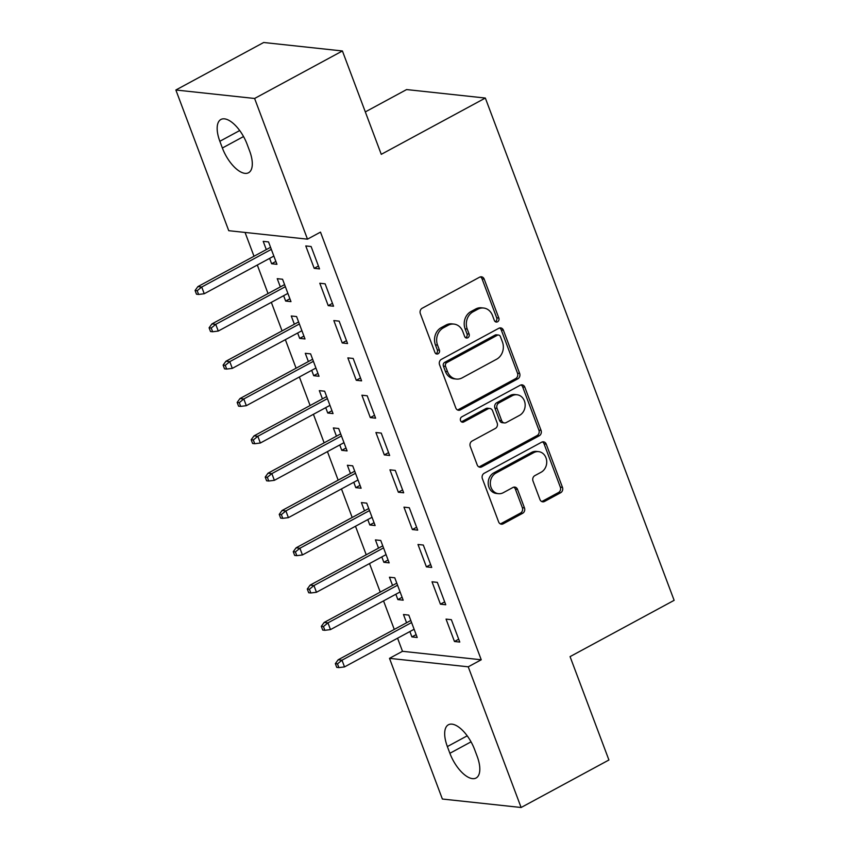 <?xml version="1.0" encoding="UTF-8"?>
<svg xmlns="http://www.w3.org/2000/svg" width="850" height="850" viewBox="0 0 850 850"><rect width="100%" height="100%" fill="white"/><g stroke="black" fill="none" stroke-linecap="round" stroke-linejoin="round"><path stroke-width="1.27" d="M497.547 321.799A2.837 2.433 96.1 0 0 498.822 318.027L484.192 279.108A4.059 3.474 96.1 0 0 481.429 276.803A4.059 3.474 96.1 0 0 479.623 277.174L422.163 308.263A4.059 3.474 96.1 0 0 420.346 313.65L434.977 352.569A2.837 2.433 96.1 0 0 439.439 350.147L437.548 345.111A12.984 11.103 96.1 0 1 443.36 327.866L448.152 325.274A12.984 11.103 96.1 0 1 453.942 324.094A12.984 11.103 96.1 0 1 462.772 331.468L464.663 336.504A2.837 2.433 96.1 0 0 469.136 334.092L467.234 329.056A12.984 11.103 96.1 0 1 473.046 311.801L477.838 309.219A12.984 11.103 96.1 0 1 483.629 308.029A12.984 11.103 96.1 0 1 492.458 315.414L494.349 320.45A2.837 2.433 96.1 0 0 497.547 321.799M495.252 321.661A2.837 2.433 96.1 0 0 496.687 317.804L482.067 278.885A4.059 3.474 96.1 0 0 480.346 276.888M435.869 353.781A2.837 2.433 96.1 0 0 437.314 349.924L435.423 344.888L437.548 345.111M465.556 337.716A2.837 2.433 96.1 0 0 467.001 333.859L465.109 328.822L467.234 329.056M539.952 499.524A4.059 3.474 96.1 0 0 542.714 501.829A4.059 3.474 96.1 0 0 544.531 501.457L560.649 492.734A4.059 3.474 96.1 0 0 562.466 487.348L546.221 444.125A4.059 3.474 96.1 0 0 543.458 441.819A4.059 3.474 96.1 0 0 541.652 442.191L484.192 473.269A4.059 3.474 96.1 0 0 482.375 478.667L498.621 521.889A4.059 3.474 96.1 0 0 501.373 524.195A4.059 3.474 96.1 0 0 503.189 523.823L522.654 513.283A4.059 3.474 96.1 0 0 524.471 507.896L517.523 489.398A4.059 3.474 96.1 0 0 514.76 487.092A4.059 3.474 96.1 0 0 512.954 487.464L503.296 492.692A10.848 9.276 96.1 0 1 498.451 493.68A10.848 9.276 96.1 0 1 490.408 484.766A10.848 9.276 96.1 0 1 495.933 473.089L533.758 452.625A10.848 9.276 96.1 0 1 538.602 451.637A10.848 9.276 96.1 0 1 546.646 460.551A10.848 9.276 96.1 0 1 541.121 472.228L534.82 475.639A4.059 3.474 96.1 0 0 533.003 481.026L539.952 499.524M397.577 638.201L402.496 651.302L481.238 659.781L320.493 232.124L307.487 239.158L228.746 230.69L175.865 90.004L254.607 98.473L307.487 239.158M481.238 659.781L468.233 666.814L521.114 807.5L442.372 799.032L389.491 658.346L468.233 666.814M175.865 90.004L263.67 42.5L342.412 50.968L381.267 154.339L485.339 98.047L674.135 600.334L570.063 656.625L608.919 759.996L521.114 807.5M342.412 50.968L254.607 98.473M517.831 378.824A4.059 3.474 96.1 0 0 519.648 373.426L503.402 330.204A4.059 3.474 96.1 0 0 500.639 327.898A4.059 3.474 96.1 0 0 498.833 328.27L441.373 359.359A4.059 3.474 96.1 0 0 439.556 364.746L455.802 407.968A4.059 3.474 96.1 0 0 458.554 410.274A4.059 3.474 96.1 0 0 460.371 409.902L517.831 378.824L515.695 378.59A4.059 3.474 96.1 0 0 517.512 373.203L501.266 329.981A4.059 3.474 96.1 0 0 499.556 327.983M524.811 387.164L541.057 430.387A4.059 3.474 96.1 0 1 539.24 435.784L481.78 466.862A4.059 3.474 96.1 0 1 479.963 467.234A4.059 3.474 96.1 0 1 477.211 464.929L470.252 446.431A4.059 3.474 96.1 0 1 472.069 441.044L495.369 428.432A4.059 3.474 96.1 0 0 497.186 423.045L492.575 410.773A4.059 3.474 96.1 0 0 489.823 408.467A4.059 3.474 96.1 0 0 488.006 408.839L463.749 421.961A2.837 2.433 96.1 0 1 461.816 416.829L520.242 385.231A4.059 3.474 96.1 0 1 522.049 384.859A4.059 3.474 96.1 0 1 524.811 387.164L522.676 386.941L538.921 430.164L541.057 430.387M485.339 98.047L406.598 89.569L365.319 111.902M440.428 604.18L445.751 604.754L437.336 582.367L432.013 581.793L440.428 604.18L444.678 601.885M395.845 594.235L397.864 599.601L403.187 600.174L394.772 577.787L389.449 577.214L392.551 585.448M412.377 529.55L417.701 530.124L409.286 507.726L403.962 507.152L412.377 529.55L416.617 527.255M367.795 519.594L369.814 524.971L375.137 525.544L366.722 503.147L361.399 502.573L364.491 510.818M384.328 454.909L389.651 455.483L381.236 433.096L375.913 432.522L384.328 454.909L388.567 452.614M339.745 444.964L341.764 450.33L347.087 450.904L338.661 428.517L333.349 427.943L336.441 436.178M356.277 380.279L361.59 380.853L353.175 358.456L347.852 357.892L356.277 380.279L360.517 377.984M311.695 370.324L313.714 375.7L319.026 376.274L310.611 353.876L305.288 353.313L308.391 361.547M328.217 305.639L333.54 306.212L325.125 283.826L319.802 283.252L328.217 305.639L332.467 303.344M283.634 295.694L285.653 301.059L290.976 301.633L282.561 279.246L277.238 278.672L280.341 286.907M245.055 232.443L254.001 256.254M257.306 265.03L268.037 293.569M271.331 302.345L282.062 330.884M285.356 339.671L296.087 368.199M299.391 376.986L310.112 405.524M313.416 414.301L324.137 442.839M327.441 451.616L338.162 480.154M341.466 488.931L352.187 517.469M355.491 526.256L366.223 554.784M369.516 563.571L380.248 592.11M383.541 600.886L394.272 629.425M269.609 258.379L271.628 263.744L276.951 264.318L268.536 241.931L263.213 241.357L266.305 249.592M314.192 268.324L319.515 268.898L311.1 246.511L305.777 245.937L314.192 268.324L318.431 266.029M297.659 333.009L299.678 338.385L305.001 338.959L296.586 316.561L291.263 315.987L294.366 324.233M342.242 342.964L347.565 343.538L339.15 321.141L333.827 320.567L342.242 342.964L346.492 340.669M325.72 407.649L327.739 413.015L333.051 413.589L324.636 391.202L319.324 390.628L322.416 398.862M370.303 417.594L375.615 418.168L367.2 395.781L361.888 395.207L370.303 417.594L374.542 415.299M353.77 482.279L355.789 487.645L361.112 488.219L352.697 465.832L347.374 465.258L350.466 473.493M398.353 492.224L403.676 492.798L395.261 470.411L389.938 469.837L398.353 492.224L402.592 489.929M381.82 556.909L383.839 562.286L389.162 562.859L380.747 540.462L375.424 539.899L378.526 548.133M426.402 566.865L431.726 567.439L423.311 545.041L417.987 544.478L426.402 566.865L430.652 564.57M409.881 631.55L411.899 636.916L417.212 637.489L408.797 615.102L403.474 614.529L406.576 622.763M454.463 641.495L459.776 642.069L451.361 619.682L446.048 619.108L454.463 641.495L458.703 639.2M477.126 756.213A26.446 11.804 61.6 0 1 476.085 778.016A26.446 11.804 61.6 0 1 449.884 753.291L447.366 746.566A26.446 11.804 61.6 0 1 448.396 724.774A26.446 11.804 61.6 0 1 474.598 749.498L477.126 756.213M402.496 651.302L389.491 658.346M219.852 141.281A26.446 11.804 61.6 0 1 220.883 119.489A26.446 11.804 61.6 0 1 247.095 144.213L249.613 150.928A26.446 11.804 61.6 0 1 248.572 172.731A26.446 11.804 61.6 0 1 222.371 148.006L219.852 141.281L239.7 130.549M271.628 263.744L275.868 261.449M285.653 301.059L289.903 298.764M299.678 338.385L303.928 336.09M313.714 375.7L317.953 373.405M327.739 413.015L331.978 410.72M341.764 450.33L346.003 448.035M355.789 487.645L360.028 485.35M369.814 524.971L374.053 522.676M383.839 562.286L388.089 559.991M397.864 599.601L402.114 597.306M411.899 636.916L416.139 634.621M483.629 308.029L481.504 307.806A12.984 11.103 96.1 0 0 475.713 308.986L477.838 309.219M465.109 328.822A12.984 11.103 96.1 0 1 470.921 311.578L475.713 308.986M453.942 324.094L451.817 323.861A12.984 11.103 96.1 0 0 446.016 325.051L448.152 325.274M435.423 344.888A12.984 11.103 96.1 0 1 441.235 327.632L446.016 325.051M457.513 409.966A4.059 3.474 96.1 0 0 458.235 409.679L515.695 378.59M500.438 336.653A2.837 2.433 96.1 0 0 497.239 335.304L446.803 362.589A2.837 2.433 96.1 0 0 445.538 366.361L447.536 371.673A12.984 11.103 96.1 0 0 456.354 379.047A12.984 11.103 96.1 0 0 462.156 377.868L496.634 359.21A12.984 11.103 96.1 0 0 502.435 341.966L500.438 336.653M498.514 335.038L496.379 334.815A2.837 2.433 96.1 0 0 495.114 335.07L497.239 335.304M456.354 379.047L454.229 378.824A12.984 11.103 96.1 0 1 445.4 371.439L443.413 366.127A2.837 2.433 96.1 0 1 444.678 362.355L495.114 335.07M478.922 466.926A4.059 3.474 96.1 0 0 479.644 466.639L537.104 435.551A4.059 3.474 96.1 0 0 538.921 430.164M489.823 408.467L487.688 408.234A4.059 3.474 96.1 0 0 485.881 408.606L461.624 421.728L463.749 421.961M519.552 415.353A10.848 9.276 96.1 0 0 525.077 403.676A10.848 9.276 96.1 0 0 517.034 394.772A10.848 9.276 96.1 0 0 512.189 395.76L498.865 402.964A4.059 3.474 96.1 0 0 497.048 408.351L501.659 420.623A4.059 3.474 96.1 0 0 504.422 422.928A4.059 3.474 96.1 0 0 506.228 422.567L519.552 415.353M517.034 394.772L514.909 394.538A10.848 9.276 96.1 0 0 510.064 395.526L512.189 395.76M504.422 422.928L502.286 422.705A4.059 3.474 96.1 0 1 499.534 420.399L494.923 408.127A4.059 3.474 96.1 0 1 496.729 402.741L510.064 395.526M522.676 386.941A4.059 3.474 96.1 0 0 520.965 384.944M538.602 451.637L536.477 451.414A10.848 9.276 96.1 0 0 531.633 452.402L533.758 452.625M498.451 493.68L496.326 493.446A10.848 9.276 96.1 0 1 488.283 484.543A10.848 9.276 96.1 0 1 493.808 472.866L531.633 452.402M500.331 523.876A4.059 3.474 96.1 0 0 501.054 523.589L520.529 513.06A4.059 3.474 96.1 0 0 522.346 507.673L515.398 489.175A4.059 3.474 96.1 0 0 513.676 487.178M541.673 501.521A4.059 3.474 96.1 0 0 542.396 501.234L558.514 492.511A4.059 3.474 96.1 0 0 560.331 487.124L544.085 443.902A4.059 3.474 96.1 0 0 542.374 441.904M195.075 290.477L196.477 294.206L198.602 294.44L197.2 290.711L195.075 290.477L197.891 286.609L201.726 287.024L204.244 293.739L273.849 256.084M197.2 290.711L201.726 287.024L271.331 249.369M197.891 286.609L270.555 247.297M204.244 293.739L198.602 294.44M209.1 327.792L210.502 331.532L212.638 331.755L211.236 328.026L209.1 327.792L211.916 323.924L215.751 324.339L218.269 331.054L287.884 293.399M211.236 328.026L215.751 324.339L285.356 286.684M211.916 323.924L284.58 284.612M218.269 331.054L212.638 331.755M223.125 365.107L224.528 368.847L226.663 369.07L225.261 365.341L223.125 365.107L225.941 361.239L229.776 361.654L232.305 368.369L301.909 330.714M225.261 365.341L229.776 361.654L299.381 323.999M225.941 361.239L298.605 321.938M232.305 368.369L226.663 369.07M237.161 402.433L238.563 406.162L240.688 406.385L239.286 402.656L237.161 402.433L239.976 398.554L243.801 398.969L246.33 405.684L315.934 368.029M239.286 402.656L243.801 398.969L313.406 361.314M239.976 398.554L312.63 359.252M246.33 405.684L240.688 406.385M251.186 439.748L252.588 443.477L254.713 443.711L253.311 439.971L251.186 439.748L254.001 435.88L257.826 436.284L260.355 443.009L329.959 405.354M253.311 439.971L257.826 436.284L327.431 398.629M254.001 435.88L326.655 396.567M260.355 443.009L254.713 443.711M265.211 477.062L266.613 480.792L268.738 481.026L267.336 477.296L265.211 477.062L268.026 473.195L271.851 473.609L274.38 480.324L343.984 442.669M267.336 477.296L271.851 473.609L341.466 435.954M268.026 473.195L340.68 433.882M274.38 480.324L268.738 481.026M279.236 514.378L280.638 518.117L282.763 518.341L281.361 514.611L279.236 514.378L282.051 510.51L285.887 510.924L288.405 517.639L358.009 479.984M281.361 514.611L285.887 510.924L355.491 473.269M282.051 510.51L354.716 471.197M288.405 517.639L282.763 518.341M293.261 551.692L294.663 555.433L296.799 555.656L295.396 551.926L293.261 551.692L296.076 547.825L299.912 548.239L302.43 554.954L372.034 517.299M295.396 551.926L299.912 548.239L369.516 510.584M296.076 547.825L368.741 508.523M302.43 554.954L296.799 555.656M307.286 589.018L308.688 592.747L310.824 592.971L309.421 589.241L307.286 589.018L310.101 585.14L313.937 585.554L316.466 592.269L386.07 554.614M309.421 589.241L313.937 585.554L383.541 547.899M310.101 585.14L382.766 545.838M316.466 592.269L310.824 592.971M321.321 626.333L322.724 630.062L324.849 630.296L323.446 626.556L321.321 626.333L324.137 622.466L327.962 622.869L330.491 629.595L400.095 591.94M323.446 626.556L327.962 622.869L397.566 585.214M324.137 622.466L396.791 583.153M330.491 629.595L324.849 630.296M335.346 663.648L336.749 667.378L338.874 667.611L337.471 663.882L335.346 663.648L338.162 659.781L341.987 660.195L344.516 666.91L414.12 629.255M337.471 663.882L341.987 660.195L411.591 622.54M338.162 659.781L410.816 620.468M344.516 666.91L338.874 667.611M496.687 317.804L498.822 318.027M437.314 349.924L439.439 350.147M467.001 333.859L469.136 334.092M470.921 311.578L473.046 311.801M441.235 327.632L443.36 327.866M482.067 278.885L484.192 279.108M458.235 409.679L460.371 409.902M501.266 329.981L503.402 330.204M517.512 373.203L519.648 373.426M444.678 362.355L446.803 362.589M443.413 366.127L445.538 366.361M445.4 371.439L447.536 371.673M537.104 435.551L539.24 435.784M479.644 466.639L481.78 466.862M485.881 408.606L488.006 408.839M496.729 402.741L498.865 402.964M494.923 408.127L497.048 408.351M499.534 420.399L501.659 420.623M493.808 472.866L495.933 473.089M515.398 489.175L517.523 489.398M522.346 507.673L524.471 507.896M520.529 513.06L522.654 513.283M501.054 523.589L503.189 523.823M544.085 443.902L546.221 444.125M560.331 487.124L562.466 487.348M558.514 492.511L560.649 492.734M542.396 501.234L544.531 501.457M222.371 148.006L243.536 136.553M449.884 753.291L471.049 741.838M447.366 746.566L467.203 735.834"/></g></svg>
